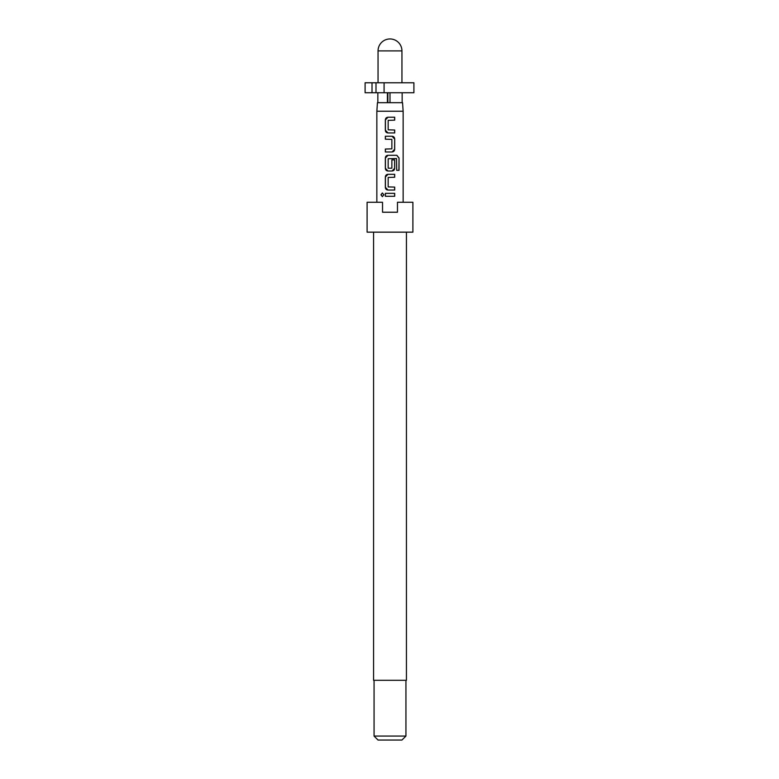 <?xml version="1.0" encoding="UTF-8"?>
<svg xmlns="http://www.w3.org/2000/svg" width="779" height="779" viewBox="0 0 779 779"><rect width="100%" height="100%" fill="white"/><g stroke="black" fill="none" stroke-linecap="round" stroke-linejoin="round"><path stroke-width="1.17" d="M382.411 192.997L381.087 194.818L382.411 196.629M383.901 194.818L382.353 192.997L380.95 194.818L382.353 196.629L383.901 194.818M373.569 232.152L373.569 680.301L406.434 680.301L406.434 232.152M389.997 232.152L412.899 232.152L412.899 202.277L397.465 202.277L397.465 212.229L382.528 212.229L382.528 202.277L367.094 202.277L367.094 232.152L389.997 232.152M405.937 736.067L401.945 740.05L378.049 740.05L374.066 736.067L405.937 736.067L405.937 680.301M387.416 92.73L387.416 102.682L377.445 102.682L376.851 111.231L403.142 111.231L403.142 202.277M385.342 196.279L394.69 196.279L394.69 193.348L385.342 193.348L385.342 196.279M387.971 190.037L394.69 190.037L394.69 187.106L388.166 186.911L388.166 177.446L394.69 177.252L394.69 174.321L387.971 174.321C386.345 174.477 385.469 175.392 385.342 177.057L385.342 187.301C385.469 188.966 386.345 189.881 387.971 190.037L385.342 187.301M387.971 171L392.061 171C393.687 170.844 394.563 169.929 394.69 168.274L394.69 159.88L391.866 159.88L391.866 168.196L388.166 168.196L388.166 158.731L396.54 158.536L396.715 170.319L399.043 170.319L399.043 158.02L396.881 155.294L387.971 155.294C386.345 155.449 385.469 156.355 385.342 158.02L385.342 168.274C385.469 169.939 386.345 170.844 387.971 171L385.342 168.274M385.342 151.973L392.061 151.973C393.687 151.817 394.563 150.902 394.69 149.237L394.69 138.993C394.563 137.318 393.687 136.413 392.061 136.257L385.342 136.257L385.342 139.188L391.866 139.383L391.866 148.847L385.342 149.042L385.342 151.973M387.971 132.936L394.69 132.936L394.69 130.015L388.166 129.82L388.166 120.346L394.69 120.151L394.69 117.23L387.971 117.23C386.345 117.386 385.469 118.291 385.342 119.956L385.342 130.21C385.469 131.875 386.345 132.79 387.971 132.936L385.342 130.21M389.997 92.73L389.997 102.682L402.548 102.682L403.142 111.231M365.098 82.769L372.011 82.769L372.011 92.73L365.098 92.73L365.098 82.769M372.011 92.73L375.994 92.73L375.994 82.769L372.011 82.769M384.086 82.769L384.086 92.73L413.902 92.73L413.902 82.769L375.994 82.769M375.994 92.73L384.086 92.73M389.997 102.682L387.416 102.682M387.845 102.682L387.845 92.73M402.149 92.73L402.149 102.682M377.844 92.73L377.844 102.682M385.41 193.348L385.41 196.279M394.622 196.279L394.622 193.348M394.622 177.252L394.622 174.321M388.01 174.321L385.342 177.057M385.41 177.057L385.41 187.301M394.622 190.037L394.622 187.106M398.906 170.319L399.043 158.02M398.906 158.02L396.774 155.294M388.01 155.294L385.342 158.02M385.41 158.02L385.41 168.274M392.032 171L394.69 168.274M394.622 168.274L394.622 159.88M392.032 151.973L394.69 149.237M394.622 149.237L394.69 138.993M394.622 138.993L392.032 136.257M385.41 136.257L385.41 139.188M385.41 149.042L385.41 151.973M394.622 120.151L394.622 117.23M388.01 117.23L385.342 119.956M385.41 119.956L385.41 130.21M394.622 132.936L394.622 130.015M378.049 50.898L401.945 50.898A11.948 11.948 0 0 0 389.997 38.95A11.948 11.948 0 0 0 378.049 50.898L378.049 82.769M376.851 202.277L376.851 111.231M401.945 82.769L401.945 50.898M374.066 736.067L374.066 680.301"/></g></svg>
